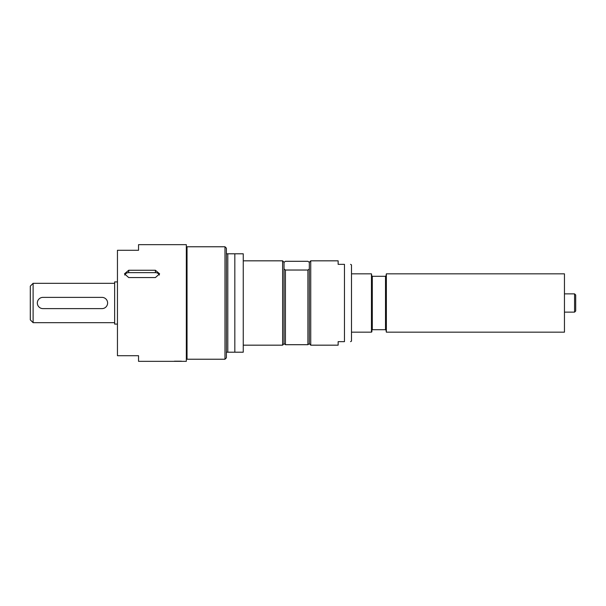 <?xml version="1.0" encoding="UTF-8"?>
<svg xmlns="http://www.w3.org/2000/svg" width="606" height="606" viewBox="0 0 606 606"><rect width="100%" height="100%" fill="white"/><g stroke="black" fill="none" stroke-linecap="round" stroke-linejoin="round"><path stroke-width="0.91" d="M117.45 281.911L114.64 281.911L114.64 324.089L117.45 324.089M114.64 322.68L33.11 322.68L30.3 319.87L30.3 286.13L33.11 283.32L33.11 322.68M42.95 308.621L101.99 308.621A5.621 5.621 0 0 0 107.61 303A5.621 5.621 0 0 0 101.99 297.379L42.95 297.379A5.621 5.621 0 0 0 37.33 303A5.621 5.621 0 0 0 42.95 308.621M187.034 246.771L187.034 359.229L224.985 359.229L224.985 246.771L187.034 246.771M227.795 253.8L226.394 253.8L226.394 352.2L243.256 352.2L243.256 253.8L227.795 253.8L227.795 352.2M224.985 246.771L226.394 248.18L226.394 253.8M226.394 352.2L226.394 357.82L224.985 359.229M234.825 253.8L234.825 352.2M338.14 260.83L338.14 264.345L344.466 264.345C352.631 264.345 352.631 264.345 344.466 264.345C352.631 264.345 352.631 264.345 344.466 264.345L344.466 341.655C352.631 341.655 352.631 341.655 344.466 341.655C352.631 341.655 352.631 341.655 344.466 341.655L338.14 341.655L338.14 345.17L310.734 345.17L310.734 260.83L338.14 260.83M310.734 260.83L309.325 262.239L309.325 269.011L307.916 270.026L285.426 270.026L284.025 269.011L284.025 343.685L285.426 344.7L307.916 344.7L309.325 343.685L310.734 345.17M284.025 343.685L282.616 345.17L282.616 260.83L243.256 260.83M284.025 262.315L285.426 261.3L307.916 261.3L309.325 262.315M282.616 260.83L284.025 262.239L284.025 269.011M309.325 269.011L309.325 343.685M307.916 270.026L307.916 344.7M285.426 270.026L285.426 344.7M350.556 264.345L351.495 264.89L351.495 341.11L350.556 341.655M386.355 273.829L564.451 273.829L564.451 332.171L386.355 332.171L386.355 273.829L385.931 276.291L371.879 276.291L371.879 331.747L371.455 332.171L351.495 332.171M371.879 329.709L385.931 329.709L386.355 332.171M372.296 276.291L372.296 329.709M385.514 276.291L385.514 329.709M385.931 276.291L385.931 329.709M351.495 273.829L371.455 273.829L371.879 276.291M371.455 273.829L371.455 332.171M575.7 303L575.7 294.986L574.579 293.865L574.579 312.135L575.7 311.014L575.7 298.781M564.451 293.865L574.579 293.865M186.33 303L186.33 361.335L138.539 361.335L138.539 355.714L117.45 355.714L117.45 250.286L138.539 250.286L138.539 244.665L186.33 244.665L186.33 303M128.699 277.563L124.48 273.829L128.699 270.253L155.401 270.253L159.62 273.829L155.401 277.563L128.699 277.563M159.378 275.063A4.219 3.651 0 0 0 155.401 272.639L128.699 272.639A4.219 3.651 0 0 0 124.722 275.063M174.384 361.191L181.406 361.191M128.699 270.253L128.699 272.639M155.401 270.253L155.401 272.639M33.11 283.32L114.64 283.32M243.256 345.17L282.616 345.17M574.579 312.135L564.451 312.135M186.33 350.919L187.034 350.919M186.33 255.081L187.034 255.081"/></g></svg>
